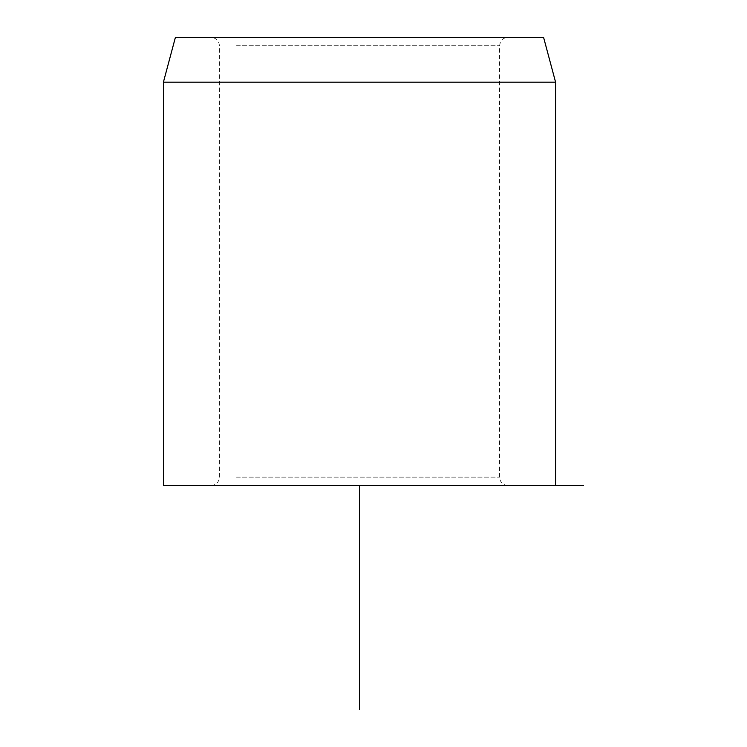 <?xml version="1.0" encoding="UTF-8"?>
<svg xmlns="http://www.w3.org/2000/svg" width="747" height="747" viewBox="0 0 747 747"><rect width="100%" height="100%" fill="white"/><g stroke="black" fill="none" stroke-linecap="round" stroke-linejoin="round"><path stroke-width="0.56" stroke-dasharray="3.73 2.8" d="M229.198 37.35L507.96 37.35L229.198 37.35M175.414 37.35L543.573 37.35M163.406 82.17L555.581 82.17M359.494 485.55L163.406 485.55M229.198 485.55L507.96 485.55L229.198 485.55M236.575 45.754L499.556 45.754L236.575 45.754M236.575 477.146L499.556 477.146L236.575 477.146M507.96 485.55C502.852 485.055 500.051 482.254 499.556 477.146L499.556 45.754L500.387 42.112C501.993 39.077 504.524 37.49 507.96 37.35M211.028 485.55C216.135 485.055 218.936 482.254 219.431 477.146L219.431 45.754C218.936 40.646 216.135 37.845 211.028 37.35"/><path stroke-width="1.12" d="M543.573 37.35L175.414 37.35L163.406 82.17L555.581 82.17L543.573 37.35M163.406 82.17L163.406 485.55L583.594 485.55M359.494 485.55L359.494 709.65M555.581 485.55L555.581 82.17"/></g></svg>
